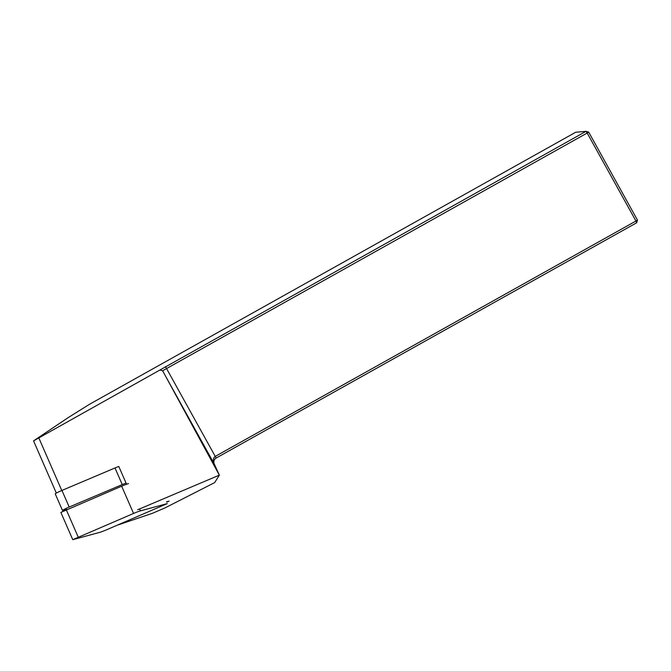<?xml version="1.0" encoding="UTF-8"?>
<svg xmlns="http://www.w3.org/2000/svg" width="671" height="671" viewBox="0 0 671 671"><rect width="100%" height="100%" fill="white"/><g stroke="black" fill="none" stroke-linecap="round" stroke-linejoin="round"><path stroke-width="1.01" d="M126.559 484.252L118.792 466.462A6.542 0.47 156.4 0 0 118.431 466.613A6.542 0.47 156.4 0 0 115.001 467.964L61.95 490.434A6.542 0.47 156.4 0 0 55.248 493.864L62.495 510.48A6.542 0.47 156.4 0 0 63.208 510.396L66.865 509.398M166.551 501.824L169.117 501.12L166.693 502.143M118.096 524.907A32.694 2.349 156.4 0 0 119.497 524.445L152.309 513.349L164.999 507.913L214.661 482.608L219.35 475.152L137.681 509.742M159.933 370.015L586.018 131.331L575.701 132.254L89.671 404.185L68.232 417.58L33.55 440.872L159.933 370.015L162.617 370.761L219.35 475.152M219.207 474.842L214.024 463.46M164.118 373.537L214.25 463.971C212.774 460.323 213.16 457.765 215.399 456.314L635.949 221.019L587.175 133.026L162.617 370.761M588.677 132.095L586.018 131.331L587.175 133.026L588.677 132.095L637.45 220.088L636.695 222.755L216.154 458.041C213.89 459.45 213.303 461.531 214.376 464.273M165.477 366.626L216.154 458.041M637.45 220.088L635.949 221.019L636.695 222.755M126.056 483.103A6.542 0.47 156.4 0 0 122.256 484.579L69.205 507.05A6.542 0.47 156.4 0 0 62.495 510.48M128.513 483.615A9.805 0.705 156.4 0 0 121.661 486.19L60.868 512.409L72.762 539.669L99.677 532.38A9.805 0.705 156.4 0 0 106.53 529.805L167.322 503.585L140.407 510.874A9.805 0.705 156.4 0 0 133.554 513.449L72.762 539.669M61.774 490.509L38.926 438.146M122.256 484.579L115.001 467.964M61.95 490.434L69.205 507.05M140.407 510.874L139.568 508.937M133.554 513.449L121.661 486.19M78.13 536.917L66.236 509.666M33.55 440.872L56.33 493.084"/></g></svg>
